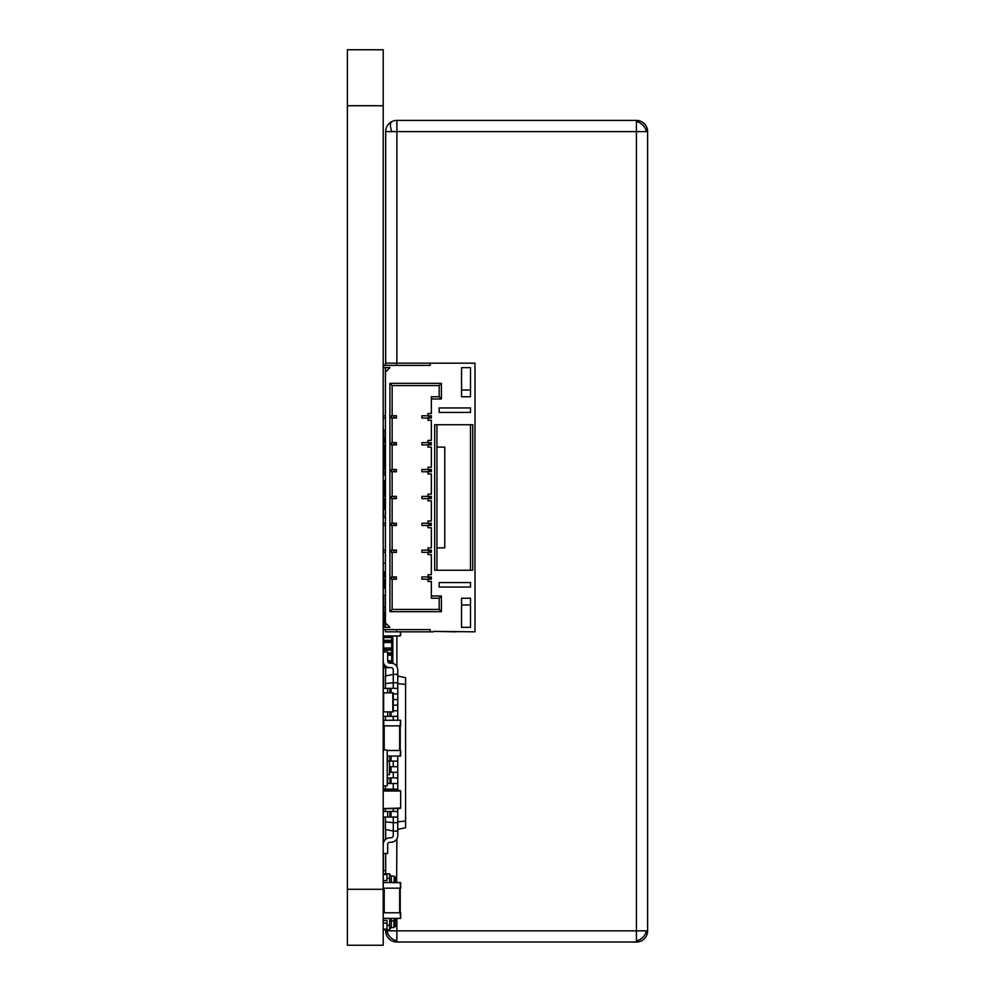 <?xml version="1.0" encoding="UTF-8"?>
<svg xmlns="http://www.w3.org/2000/svg" width="995" height="995" viewBox="0 0 995 995"><rect width="100%" height="100%" fill="white"/><g stroke="black" fill="none" stroke-linecap="round" stroke-linejoin="round"><path stroke-width="1.49" d="M347.379 889.281L347.379 945.25L383.199 945.25L383.199 889.281L347.379 889.281L347.379 49.75L383.199 49.75L383.199 365.414L430.213 365.414L430.213 363.175L474.988 363.175L474.988 631.825L433.571 631.377L455.959 631.825M383.199 365.414L383.199 627.347L389.916 627.347L385.438 622.87L385.438 367.652M383.199 627.347L383.199 889.281M383.199 716.338L397.751 716.338L397.751 674.361L393.274 674.361L393.274 669.884A2.239 2.239 0 0 0 391.035 667.645L389.916 667.645A6.716 6.716 0 0 1 383.199 660.929M393.274 710.741L397.751 710.741M385.438 821.845L393.274 822.678L393.274 831.074L385.438 829.407L385.438 817.082M385.438 811.485L385.438 808.574M385.438 789.097L385.438 785.851M385.438 720.256L385.438 716.338M385.438 688.353L385.438 683.59L393.274 682.757L393.274 674.361L385.438 676.028L385.438 683.59M393.274 688.353L393.274 682.757L397.751 682.757M393.274 720.256L393.274 716.338M393.274 766.71L393.274 761.113M393.274 777.903L393.274 772.307M393.274 789.097L393.274 783.5M393.274 811.485L393.274 808.574M393.274 835.551A2.239 2.239 0 0 1 391.035 837.79A2.239 2.239 0 0 0 393.274 835.551A2.239 2.239 0 0 1 391.035 837.79A2.239 2.239 0 0 0 393.274 835.551A2.239 2.239 0 0 1 391.035 837.79A2.239 2.239 0 0 0 393.274 835.551A2.239 2.239 0 0 1 391.035 837.79A2.239 2.239 0 0 0 393.274 835.551A2.239 2.239 0 0 1 391.035 837.79A2.239 2.239 0 0 0 393.274 835.551A2.239 2.239 0 0 1 391.035 837.79A2.239 2.239 0 0 0 393.274 835.551L393.274 831.074L397.751 831.074L397.751 822.678L393.274 822.678L393.274 817.082M397.751 720.256L397.751 716.338M387.677 716.338L387.677 711.86M397.751 822.678L397.751 808.574M383.199 789.097L397.751 789.097L397.751 756.076M397.751 683.59L405.587 684.423L405.587 677.707L397.751 676.04M397.751 821.845L405.587 821.012L405.587 684.423M393.274 705.144L397.751 705.144M383.199 817.082L397.751 817.082M383.199 688.353L397.751 688.353M383.199 811.485L397.751 811.485M393.274 693.95L397.751 693.95M393.274 699.547L397.751 699.547M387.229 783.5L397.751 783.5M387.229 777.903L397.751 777.903M389.468 772.307L397.751 772.307M389.468 766.71L397.751 766.71M387.229 761.113L397.751 761.113M397.751 829.395L405.587 827.728L405.587 821.012M397.751 790.44L397.751 789.097M387.677 817.082L387.677 811.485M387.677 692.831L387.677 688.353M387.677 790.44L387.677 789.097M387.677 783.5L387.677 777.903M387.677 761.113L387.677 756.076M389.916 837.79L391.035 837.79L389.916 837.79A6.716 6.716 0 0 0 383.199 844.506M383.199 853.461L387.677 853.461L387.677 844.506A2.239 2.239 0 0 1 389.916 842.268L391.035 842.268A6.716 6.716 0 0 0 397.751 835.551L397.751 831.074M387.677 844.506A2.239 2.239 0 0 1 389.916 842.268A2.239 2.239 0 0 0 387.677 844.506A2.239 2.239 0 0 1 389.916 842.268A2.239 2.239 0 0 0 387.677 844.506A2.239 2.239 0 0 1 389.916 842.268A2.239 2.239 0 0 0 387.677 844.506A2.239 2.239 0 0 1 389.916 842.268A2.239 2.239 0 0 0 387.677 844.506A2.239 2.239 0 0 1 389.916 842.268A2.239 2.239 0 0 0 387.677 844.506A2.239 2.239 0 0 1 389.916 842.268L391.035 842.268M383.199 651.974L387.677 651.974L387.677 660.929A2.239 2.239 0 0 0 389.916 663.168L391.035 663.168A6.716 6.716 0 0 1 397.751 669.884L397.751 674.361M393.274 669.884A2.239 2.239 0 0 0 391.035 667.645A2.239 2.239 0 0 1 393.274 669.884A2.239 2.239 0 0 0 391.035 667.645A2.239 2.239 0 0 1 393.274 669.884A2.239 2.239 0 0 0 391.035 667.645A2.239 2.239 0 0 1 393.274 669.884A2.239 2.239 0 0 0 391.035 667.645A2.239 2.239 0 0 1 393.274 669.884A2.239 2.239 0 0 0 391.035 667.645A2.239 2.239 0 0 1 393.274 669.884A2.239 2.239 0 0 0 391.035 667.645L389.916 667.645M387.677 660.929A2.239 2.239 0 0 0 389.916 663.168A2.239 2.239 0 0 1 387.677 660.929A2.239 2.239 0 0 0 389.916 663.168A2.239 2.239 0 0 1 387.677 660.929A2.239 2.239 0 0 0 389.916 663.168A2.239 2.239 0 0 1 387.677 660.929A2.239 2.239 0 0 0 389.916 663.168A2.239 2.239 0 0 1 387.677 660.929A2.239 2.239 0 0 0 389.916 663.168A2.239 2.239 0 0 1 387.677 660.929A2.239 2.239 0 0 0 389.916 663.168L391.035 663.168M396.632 882.565L396.881 838.86M383.199 923.086L387.005 923.086L387.005 920.4L383.199 920.4L387.005 920.4L387.005 925.325L389.692 925.325L389.692 918.385M389.692 925.325L389.692 929.803L383.199 929.803M383.199 880.55L387.005 880.55L387.005 873.834L383.199 873.834M394.393 876.744L394.393 882.789L394.393 876.744L395.289 877.192A1.343 1.343 0 0 1 396.632 878.535L396.632 882.789M396.632 918.385L396.632 925.101A1.343 1.343 0 0 1 395.289 926.444L394.393 926.892L394.393 918.385L394.393 927.116M394.393 926.793L394.841 918.385M394.393 876.52L393.945 882.789M393.945 918.385L394.393 920.81M389.692 920.91L393.945 920.848L393.945 927.564L391.371 927.564L389.692 929.243M393.945 876.073L391.371 876.073L389.692 874.394L391.371 876.073L391.371 882.565M389.692 882.565L389.692 873.834L387.005 873.834M387.005 929.803L387.005 925.325M389.692 878.311L387.005 878.311M387.229 756.076L400.662 756.076L400.662 750.479L400.102 756.076M387.229 750.479L400.102 750.479M383.647 725.852L383.647 750.031M400.214 725.852L400.214 750.479M400.102 720.256L383.759 720.256L383.759 725.852L400.662 725.852L400.662 720.256L400.102 725.852M400.102 808.574L383.759 808.574L400.662 808.015L400.662 791L400.662 808.015M383.199 791L400.662 791M383.759 790.44L400.102 790.44M383.759 587.834L385.438 587.834L383.199 588.393M400.102 635.967L383.759 635.967L400.102 635.967L400.662 631.825L400.662 635.407M383.199 888.162L383.199 882.565M383.759 882.565L400.662 882.565L400.662 888.162L400.102 882.565M383.759 888.162L400.102 888.162M383.647 912.788L383.647 888.162M400.214 912.788L400.214 888.162M383.199 918.385L383.199 912.788M383.759 912.788L400.662 912.788L400.662 918.385L400.102 912.788M383.759 918.385L400.102 918.385M383.199 785.851L387.229 785.851L387.229 750.031L383.199 750.031M387.229 761.225L389.468 761.225L389.468 774.657L387.229 774.657M391.483 442.651L391.483 444.889L391.483 442.651L393.945 442.651L393.945 444.889L396.408 444.889L396.408 442.651L396.184 444.889M383.199 442.651L385.438 442.651M383.199 444.889L385.438 444.889M430.213 363.175L385.438 363.175L385.438 365.414M391.483 415.786L391.483 418.024L391.483 415.786L393.945 415.786L393.945 418.024L396.408 418.024L396.408 415.786L396.184 418.024M383.199 415.786L385.438 415.786M383.199 629.586L430.213 629.586L430.213 631.825L433.571 631.825M430.213 631.825L385.438 631.825L385.438 629.586M391.483 579.214L391.483 576.976L391.483 579.214L392.154 579.214L392.154 609.438L389.916 611.676L441.407 611.676L439.168 609.438L392.154 609.438M383.199 579.214L385.438 579.214M391.483 418.024L392.154 418.024L392.154 442.651M383.199 418.024L385.438 418.024M391.483 576.976L393.945 576.976L393.945 579.214L396.408 579.214L396.408 576.976L396.184 579.214M383.199 576.976L385.438 576.976M391.483 552.349L391.483 550.111L391.483 552.349L392.154 552.349L392.154 576.976M383.199 552.349L385.438 552.349M391.483 444.889L393.945 444.889M391.483 550.111L393.945 550.111L393.945 552.349L396.408 552.349L396.408 550.111L396.184 552.349M391.483 469.516L391.483 471.754L391.483 469.516L393.945 469.516L393.945 471.754L396.408 471.754L396.408 469.516L396.184 471.754M383.199 469.516L385.438 469.516M383.199 550.111L385.438 550.111M391.483 525.484L391.483 523.246L391.483 525.484L392.154 525.484L392.154 550.111M383.199 525.484L385.438 525.484M391.483 471.754L392.154 471.754L392.154 496.381L393.945 496.381L393.945 498.619L396.408 498.619L396.408 496.381L396.184 498.619M383.199 471.754L385.438 471.754M391.483 523.246L393.945 523.246L393.945 525.484L396.408 525.484L396.408 523.246L396.184 525.484M391.483 496.381L391.483 498.619L391.483 496.381L392.154 496.381M383.199 496.381L385.438 496.381M383.199 523.246L385.438 523.246M383.199 498.619L385.438 498.619M391.483 498.619L392.154 498.619L392.154 523.246M431.109 442.651L431.109 444.889M429.765 442.651L429.765 444.889M389.916 611.676L389.916 383.324L441.407 383.324L441.407 398.995L431.332 398.995L431.332 413.547L427.974 413.547L427.974 415.786L431.332 415.786L431.332 418.024L427.974 418.024L427.974 420.263L431.332 420.263L431.332 440.412L427.974 440.412L427.974 442.651L431.332 442.651L431.332 444.889L427.974 444.889L427.974 447.128L431.332 447.128L431.332 467.277L427.974 467.277L427.974 469.516L431.332 469.516L431.332 471.754L427.974 471.754L427.974 473.993L431.332 473.993L431.332 494.142L427.974 494.142L427.974 496.381L431.332 496.381L431.332 498.619L427.974 498.619L427.974 500.858L431.332 500.858L431.332 521.007L427.974 521.007L427.974 523.246L431.332 523.246L431.332 525.484L427.974 525.484L427.974 527.723L431.332 527.723L431.332 547.872L427.974 547.872L427.974 550.111L431.332 550.111L431.332 552.349L427.974 552.349L427.974 554.588L431.332 554.588L431.332 574.737L427.974 574.737L427.974 576.976L431.332 576.976L431.332 579.214L427.974 579.214L427.974 581.453L431.332 581.453L431.332 596.005L441.407 596.005L441.407 611.676M385.438 627.347L385.438 622.87M396.632 363.175L396.632 365.414M383.199 367.652L389.916 367.652L385.438 372.13M455.959 363.175L433.571 363.175M439.168 407.95L470.511 407.95L470.511 412.428L439.168 412.428L439.168 407.95M436.929 570.259L434.691 570.259L434.691 424.741L472.749 424.741L472.749 570.259L436.929 570.259L436.929 424.741M461.556 598.244L470.511 598.244L470.511 627.347L461.556 627.347L461.556 598.244M470.511 582.572L439.168 582.572L439.168 587.05L470.511 587.05L470.511 582.572M461.556 367.652L470.511 367.652L470.511 396.756L461.556 396.756L461.556 367.652M474.988 367.652L474.988 383.324M396.632 629.586L396.632 631.825M389.916 383.324L392.154 385.562L392.154 415.786M392.154 444.889L392.154 469.516M392.154 418.024L393.945 418.024M392.154 579.214L393.945 579.214M392.154 552.349L393.945 552.349M392.154 471.754L393.945 471.754M392.154 525.484L393.945 525.484M392.154 498.619L393.945 498.619M431.109 415.786L431.109 418.024M429.765 415.786L429.765 418.024M431.109 469.516L431.109 471.754M431.109 496.381L431.109 498.619M431.109 523.246L431.109 525.484M431.109 550.111L431.109 552.349M431.109 576.976L431.109 579.214M470.511 424.741L470.511 570.259M470.511 390.04L461.556 390.04M461.556 604.96L470.511 604.96M393.945 442.651L396.184 442.651M428.646 442.651L428.646 444.889M427.974 442.651L421.93 442.651L421.93 444.889L427.974 444.889M429.765 469.516L429.765 471.754M431.332 596.005L431.332 598.244L439.168 598.244L439.168 609.438M441.407 596.005L439.168 598.244M441.407 383.324L439.168 385.562L439.168 396.756L431.332 396.756L431.332 398.995M392.154 385.562L439.168 385.562M441.407 398.995L439.168 396.756M393.945 415.786L396.184 415.786M429.765 576.976L429.765 579.214M393.945 576.976L396.184 576.976M429.765 550.111L429.765 552.349M393.945 469.516L396.184 469.516M393.945 550.111L396.184 550.111M429.765 523.246L429.765 525.484M393.945 496.381L396.184 496.381M393.945 523.246L396.184 523.246M429.765 496.381L429.765 498.619M428.646 415.786L428.646 418.024M427.974 415.786L421.93 415.786L421.93 418.024L427.974 418.024M436.929 447.128L444.765 447.128L444.765 547.872L436.929 547.872M428.646 469.516L428.646 471.754M427.974 469.516L421.93 469.516L421.93 471.754L427.974 471.754M427.974 576.976L421.93 576.976L421.93 579.214L427.974 579.214M428.646 576.976L428.646 579.214M427.974 550.111L421.93 550.111L421.93 552.349L427.974 552.349M428.646 550.111L428.646 552.349M427.974 523.246L421.93 523.246L421.93 525.484L427.974 525.484M428.646 523.246L428.646 525.484M427.974 496.381L421.93 496.381L421.93 498.619L427.974 498.619M428.646 496.381L428.646 498.619M383.199 623.989L385.438 623.989M383.535 612.796L383.535 623.989M385.438 607.199L383.759 607.199L383.759 612.796L385.438 612.796M383.199 692.831L393.274 692.831L393.274 711.86L383.199 711.86M383.199 571.491L384.319 571.938L384.319 576.976M384.319 579.214L384.319 587.834M385.438 562.983L383.199 563.431M383.199 430.114L385.438 430.114M383.759 430.114L383.759 437.949L385.438 437.949M383.647 437.949L383.647 442.651M383.647 444.889L383.647 467.053M383.199 467.053L385.438 467.053M383.759 471.754L383.759 474.889L385.438 474.889M383.199 480.485L383.199 474.889M388.1 662.247L391.707 662.247L391.707 663.205M388.883 662.919L391.707 662.919M391.707 662.247L391.707 642.496L383.647 642.496L383.647 640.954L391.707 640.954L391.707 642.496M383.647 663.342L383.647 667.645L391.707 667.645M383.647 665.655L385.152 665.655M387.677 660.705L391.707 660.705M383.647 651.974L383.647 642.496M383.647 666.327L385.923 666.327M387.677 655.183L391.707 655.183M383.647 648.019L391.707 648.019M383.647 635.954L383.647 640.954M392.826 663.416L392.826 635.967M391.707 636.676L391.707 641.153M391.707 649.362L391.707 653.839M391.707 662.048L392.154 663.267M387.677 653.64L391.707 653.64M383.647 649.561L391.707 649.561M383.647 650.232L391.707 650.232M387.677 652.969L391.707 652.969M383.647 636.875L391.707 636.875L391.707 635.967M391.707 636.875L391.707 640.954M383.647 637.546L391.707 637.546M383.647 640.282L391.707 640.282M385.438 517.425L383.199 517.425M383.759 517.425L383.199 509.589M383.759 509.589L385.438 509.589M383.647 509.589L383.647 498.619M383.647 496.381L383.647 480.485M383.759 480.485L385.438 480.485M385.438 595.333L383.647 595.333L383.647 607.199M383.448 662.732L383.448 688.353M383.448 808.475L383.448 811.485M383.448 817.082L383.448 842.703M383.448 853.461L383.448 870.588L385.687 870.588M396.881 942.029A11.194 11.194 0 0 1 385.687 930.835L636.427 930.835L636.427 942.029L396.881 942.029L396.881 918.385M385.687 930.835L385.687 929.803M385.687 873.834L385.687 853.461M385.687 839.295L385.687 829.457M385.687 675.978L385.687 667.645M385.687 363.175L385.687 131.601A11.194 11.194 0 0 1 396.881 120.407A11.194 11.194 0 0 0 385.687 131.601L396.881 131.601L396.881 120.407L636.427 120.407A11.194 11.194 0 0 1 647.621 131.601L636.427 131.601L636.427 120.407M647.621 131.601L647.621 930.835A11.194 11.194 0 0 1 636.427 942.029L637.671 941.954L636.427 942.029M647.621 930.835L636.427 930.835L636.427 131.601L396.881 131.601L396.881 363.175M383.199 105.719L347.379 105.719M391.035 716.338L391.035 711.86M389.916 716.338L389.916 711.86M391.035 817.082L391.035 811.485M389.916 817.082L389.916 811.485M391.035 692.831L391.035 688.353M389.916 692.831L389.916 688.353M391.035 790.44L391.035 789.097M389.916 790.44L389.916 789.097M391.035 783.5L391.035 777.903M389.916 783.5L389.916 777.903M391.035 772.307L391.035 766.71M389.916 772.307L389.916 766.71M391.035 761.113L391.035 756.076M389.916 761.113L389.916 756.076M387.005 929.131L383.199 929.131M387.005 874.505L383.199 874.505M395.289 918.385L395.289 920.848L396.632 920.848M395.289 877.192L395.289 882.565M396.632 925.101A1.343 1.343 0 0 1 395.289 926.444L394.841 920.848L394.393 926.892M394.841 877.192L394.841 882.565M391.371 927.564L391.371 918.385M384.207 725.852L384.207 750.031M399.654 725.852L399.654 750.479M384.207 912.788L384.207 888.162M399.654 912.788L399.654 888.162M383.759 623.989L383.759 627.347M384.095 612.796L384.095 623.989M383.647 692.831L383.647 711.86M392.826 692.831L392.826 711.86M384.207 437.949L384.207 442.651M384.207 444.889L384.207 467.053M383.759 467.053L383.759 469.516M384.207 509.589L384.207 498.619M384.207 496.381L384.207 480.485M386.868 930.835A11.194 9.142 -135 0 0 390.413 937.29A11.194 9.142 45 0 0 396.881 940.847M396.881 666.575L396.881 635.967M391.868 131.601A11.194 4.565 63.4 0 1 390.413 125.134A11.194 4.565 -116.6 0 1 391.868 121.589M636.427 940.847A11.194 9.142 135 0 0 642.894 937.29A11.194 9.142 -45 0 0 646.439 930.835M636.427 121.589A11.194 9.142 -135 0 1 642.894 125.134A11.194 9.142 45 0 1 646.439 131.601"/></g></svg>
